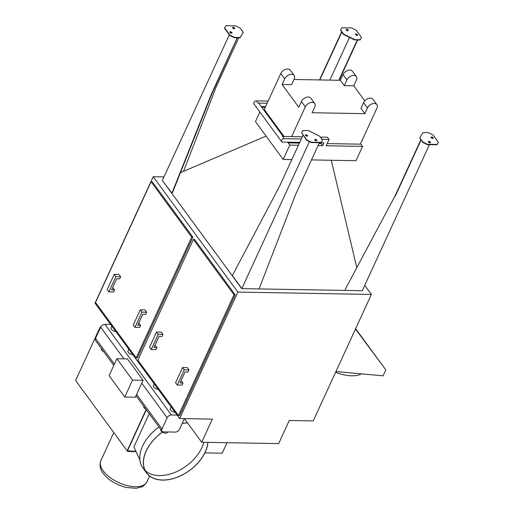 <?xml version="1.0" encoding="UTF-8"?>
<svg xmlns="http://www.w3.org/2000/svg" width="514" height="514" viewBox="0 0 514 514"><rect width="100%" height="100%" fill="white"/><g stroke="black" fill="none" stroke-linecap="round" stroke-linejoin="round"><path stroke-width="0.77" d="M335.597 372.277A28.97 14.296 24.7 0 0 361.406 373.858M355.482 329.044L385.828 369.881L383.091 375.83L335.931 371.545M355.63 328.716L385.828 369.881M261.279 106.591L265.571 106.668L267.151 103.237L258.047 103.076A2.172 1.413 143.7 0 1 259.011 103.507L283.182 136.454M268.147 101.065L256.422 100.853A2.172 1.413 143.7 0 0 254.244 101.945A2.172 1.413 143.7 0 0 253.884 103.86L281.614 141.658A2.172 1.413 143.7 0 0 282.578 142.095L299.733 142.397M291.836 159.565L283.188 159.411L255.458 121.606L259.866 112.02M261.947 107.503L283.426 136.454M265.256 107.355L262.037 107.304M327.174 143.579L360.359 144.171L376.942 108.113A5.795 3.765 -36.3 0 0 376.884 104.605L372.978 99.279A5.795 3.765 143.7 0 0 368.242 98.515A5.795 3.765 143.7 0 0 363.578 102.62L367.484 107.946A5.795 3.765 -36.3 0 1 372.149 103.841A5.795 3.765 -36.3 0 1 376.884 104.605M321.803 139.326L329.069 139.455L326.172 145.751L362.576 146.394L360.584 143.682M267.151 103.237L280.837 73.476L284.743 78.803A5.795 3.765 -36.3 0 1 289.401 74.691A5.795 3.765 -36.3 0 1 294.143 75.455A5.795 3.765 -36.3 0 1 294.201 78.97L291.566 84.694L282.109 84.527L284.743 78.803M294.143 75.455L290.237 70.135A5.795 3.765 143.7 0 0 285.501 69.371A5.795 3.765 143.7 0 0 280.837 73.476M364.773 100.84L353.735 85.793L344.284 85.626L340.377 80.306L293.963 79.477M340.377 80.306L343.005 74.581L346.911 79.908A5.795 3.765 -36.3 0 1 351.576 75.796A5.795 3.765 -36.3 0 1 356.311 76.56A5.795 3.765 -36.3 0 1 356.369 80.075L353.735 85.793M356.311 76.56L352.405 71.24A5.795 3.765 143.7 0 0 347.67 70.469A5.795 3.765 143.7 0 0 343.005 74.581M301.313 138.96L284.158 138.658A2.172 1.413 143.7 0 0 281.974 139.75A2.172 1.413 143.7 0 0 281.614 141.658M319.38 142.744L323.942 142.828L322.625 145.687L320.999 143.47L321.314 142.783M283.188 159.411L289.767 145.102L298.422 145.256M318.063 145.61L322.625 145.687M362.576 146.394L355.996 160.702L311.484 159.912M329.069 139.455L327.444 137.238L320.177 137.109M302.316 136.788L282.527 136.441L284.158 138.658M288.219 142.192L288.733 142.898L289.048 142.205M288.733 142.898L299.418 143.085M319.065 143.432L320.999 143.47M291.631 136.602L305.316 106.841A5.795 3.765 -36.3 0 1 309.974 102.736A5.795 3.765 -36.3 0 1 314.716 103.5A5.795 3.765 -36.3 0 1 314.774 107.008L312.139 112.733L364.856 113.671L367.484 107.946M364.856 113.671L360.95 108.345L363.578 102.62M314.716 103.5L310.809 98.174A5.795 3.765 143.7 0 0 306.068 97.409A5.795 3.765 143.7 0 0 301.41 101.521L305.316 106.841M282.109 84.527L298.775 107.24L301.41 101.521M284.017 136.467L264.254 109.527L265.571 106.668M344.284 85.626L346.911 79.908M287.628 142.179L289.767 145.102M241.728 288.643L162.302 180.382L171.92 193.206L172.588 192.422L211.877 93.773L211.524 93.766L171.92 193.206M303.016 135.266L279.494 186.409L232.347 275.568L241.805 288.463M180.472 172.627L266.085 136.094M362.267 290.699L241.792 288.643L309.409 141.633M356.8 267.666L331.286 160.265M345.093 289.62L395.06 195.905L345.093 289.62M183.543 171.316L216.388 86.403L238.734 37.837M224.637 27.865L224.477 28.212L229.816 35.485L234.397 37.76L236.999 37.805L237.153 37.458L234.557 37.413L229.976 35.145L224.637 27.865L225.961 25.7L235.656 25.873L240.237 28.141L242.049 30.615M242.184 30.326L241.831 30.32L243.141 32.658L239.954 37.856L237.616 37.811M357.236 39.591L357.082 39.938L354.48 39.886L343.481 34.438L342.016 32.44L342.176 32.099L343.641 34.097L354.641 39.546L357.403 39.816L338.79 80.274M329.859 80.12L349.501 37.419M357.403 39.816L360.192 39.642L360.038 39.989L357.699 39.944M357.757 39.822L339.144 80.28M425.367 132.458L428.49 132.734L433.071 135.002L438.41 142.282L437.08 144.447L427.391 144.273L422.804 142.005L419.745 137.836L422.932 132.631L425.271 132.676M420.857 139.821L395.06 195.905M321.417 138.317L319.4 136.049L308.406 130.601L302.849 130.505L301.519 132.67L306.704 140.29L311.285 142.558L320.974 142.731L322.464 140.219L321.282 138.613M364.722 285.36L371.391 294.445L237.834 292.074L153.198 176.713L163.96 176.906M259.043 288.952L295.621 194.401L319.4 142.706M116.871 358.721L127.395 358.907L143.085 380.296L135.291 397.232L124.773 397.046L109.084 375.657L116.871 358.721L132.561 380.103L124.773 397.046M143.085 380.296L132.561 380.103M110.632 324.45L104.959 324.347A3.624 2.352 143.7 0 0 100.686 327.161L95.527 338.373A3.624 2.352 143.7 0 0 95.559 340.57L113.793 365.415M184.391 418.634L179.489 429.293A3.624 2.352 -36.3 0 1 175.216 432.101L163.638 431.895A3.624 2.352 -36.3 0 1 162.032 431.175A3.624 2.352 -36.3 0 1 162 428.978L167.153 417.76A3.624 2.352 -36.3 0 1 171.425 414.952L177.099 415.055M132.798 354.666A3.624 1.786 -155.3 0 1 129.207 353.272A3.624 1.786 -155.3 0 1 127.999 350.94L128.796 349.212M115.868 331.594A3.624 1.786 -155.3 0 1 112.277 330.2A3.624 1.786 -155.3 0 1 111.069 327.868L111.866 326.133M101.502 348.665L101.489 348.698A3.624 1.786 24.7 0 0 103.706 351.672M175.113 412.344A3.624 1.786 -155.3 0 1 171.522 410.949A3.624 1.786 -155.3 0 1 170.314 408.617L171.111 406.889M160.747 429.421L160.734 429.447A3.624 1.786 24.7 0 0 161.994 431.824A3.624 1.786 24.7 0 0 165.649 433.18A3.624 1.786 24.7 0 0 167.313 432.473L167.551 431.966M158.183 389.271A3.624 1.786 -155.3 0 1 154.598 387.877A3.624 1.786 -155.3 0 1 153.39 385.545L154.181 383.817M143.817 406.349L143.804 406.375A3.624 1.786 24.7 0 0 146.021 409.35M184.391 418.64L201.713 442.246L278.652 443.614L289.286 420.497L313.219 420.921L371.391 294.445M138.722 323.017L140.637 325.33L137.681 325.272L142.738 314.285L145.693 314.337L146.663 312.223L141.941 312.139L140.245 309.833L133.242 325.054L134.938 327.36L141.941 312.139M112.682 287.519L114.596 289.832L111.641 289.78L116.697 278.794L119.653 278.845L120.623 276.725L115.901 276.641L114.204 274.335L107.201 289.555L108.897 291.862L115.901 276.641M140.637 325.33L139.667 327.444L134.938 327.36M146.663 312.223L144.974 309.916L140.245 309.833M114.596 289.832L113.626 291.946L108.897 291.862M120.623 276.725L118.933 274.418L114.204 274.335M151.077 181.738L152.26 181.757L192.878 237.134L137.341 357.885L136.159 357.86L191.696 237.115L151.077 181.738L95.533 302.489L136.159 357.86M192.878 237.134L191.696 237.115M181.037 380.694L182.958 383.007L180.003 382.956L185.053 371.969L188.008 372.02L188.985 369.9L184.256 369.817L182.566 367.51L175.563 382.737L177.253 385.044L184.256 369.817M154.997 345.202L156.918 347.509L153.962 347.458L159.012 336.471L161.968 336.522L162.944 334.408L158.216 334.325L156.519 332.018L149.523 347.239L151.212 349.546L158.216 334.325M182.958 383.007L181.982 385.127L177.253 385.044M188.985 369.9L187.289 367.594L182.566 367.51M156.918 347.509L155.941 349.629L151.212 349.546M162.944 334.408L161.248 332.102L156.519 332.018M193.392 239.421L194.575 239.44L235.2 294.818L179.662 415.563L178.48 415.543L234.018 294.792L193.392 239.421L137.855 360.166L178.48 415.543M235.2 294.818L234.018 294.792M357.461 35.305A1.156 0.572 24.7 0 0 356.626 34.496A1.156 0.572 24.7 0 0 355.476 34.387M357.069 35.382A1.156 0.572 -155.3 0 1 355.9 34.952A1.156 0.572 -155.3 0 1 355.495 34.187A1.156 0.572 -155.3 0 1 356.787 34.155A1.156 0.572 -155.3 0 1 357.603 35.158A1.156 0.572 -155.3 0 1 357.069 35.382M348.113 30.673A1.156 0.572 24.7 0 0 347.284 29.863A1.156 0.572 24.7 0 0 346.128 29.754M347.721 30.75A1.156 0.572 -155.3 0 1 346.552 30.32A1.156 0.572 -155.3 0 1 346.147 29.555A1.156 0.572 -155.3 0 1 347.438 29.523A1.156 0.572 -155.3 0 1 348.254 30.525A1.156 0.572 -155.3 0 1 347.721 30.75M360.192 39.642L361.522 37.477L356.183 30.204L351.602 27.929L341.906 27.756L340.583 29.921L341.983 31.829L341.624 31.823L319.502 79.933M340.583 29.921L341.604 31.874M361.522 37.477L360.038 39.989M354.641 39.546L354.48 39.886M343.641 34.097L343.481 34.438M341.624 31.823L342.176 32.099M341.823 32.093L319.817 79.94M231.827 33.076A1.156 0.572 24.7 0 0 230.992 32.266A1.156 0.572 24.7 0 0 229.835 32.157M231.428 33.153A1.156 0.572 -155.3 0 1 230.259 32.723A1.156 0.572 -155.3 0 1 229.854 31.958A1.156 0.572 -155.3 0 1 231.146 31.926A1.156 0.572 -155.3 0 1 231.962 32.928A1.156 0.572 -155.3 0 1 231.428 33.153M234.532 28.655A1.156 0.572 24.7 0 0 233.697 27.852A1.156 0.572 24.7 0 0 232.546 27.743M234.14 28.733A1.156 0.572 -155.3 0 1 232.97 28.302A1.156 0.572 -155.3 0 1 232.566 27.544A1.156 0.572 -155.3 0 1 233.857 27.505A1.156 0.572 -155.3 0 1 234.673 28.508A1.156 0.572 -155.3 0 1 234.14 28.733M234.557 37.413L234.397 37.76M243.295 32.311L239.954 37.856M240.109 37.509L237.513 37.464L211.877 93.773M229.976 35.145L229.816 35.485M230.555 32.119L230.272 32.729M229.321 34.811L162.379 180.35M237.674 37.689L237.32 37.683L211.524 93.766M433.045 138.33A1.156 0.572 24.7 0 0 431.452 137.334A1.156 0.572 24.7 0 0 431.06 137.418M431.612 136.994A1.156 0.572 -155.3 0 1 432.782 137.424A1.156 0.572 -155.3 0 1 433.186 138.189A1.156 0.572 -155.3 0 1 431.895 138.221A1.156 0.572 -155.3 0 1 431.079 137.219A1.156 0.572 -155.3 0 1 431.612 136.994M430.34 142.751A1.156 0.572 24.7 0 0 428.747 141.755A1.156 0.572 24.7 0 0 428.355 141.838M428.907 141.408A1.156 0.572 -155.3 0 1 430.077 141.845A1.156 0.572 -155.3 0 1 430.475 142.603A1.156 0.572 -155.3 0 1 429.184 142.641A1.156 0.572 -155.3 0 1 428.374 141.639A1.156 0.572 -155.3 0 1 428.907 141.408M421.409 140.097L422.649 142.346L427.23 144.62L436.926 144.787L438.41 142.282M422.804 142.005L422.649 142.346M419.745 137.836L420.831 139.872M427.391 144.273L427.23 144.62M437.08 144.447L436.926 144.787M421.05 140.091L395.26 196.175M429.434 144.659L362.229 290.783M307.411 136.101A1.156 0.572 24.7 0 0 305.817 135.105A1.156 0.572 24.7 0 0 305.425 135.188M305.971 134.764A1.156 0.572 -155.3 0 1 307.147 135.195A1.156 0.572 -155.3 0 1 307.545 135.953A1.156 0.572 -155.3 0 1 306.254 135.992A1.156 0.572 -155.3 0 1 305.444 134.989A1.156 0.572 -155.3 0 1 305.971 134.764M316.759 140.733A1.156 0.572 24.7 0 0 315.166 139.737A1.156 0.572 24.7 0 0 314.767 139.821M315.32 139.397A1.156 0.572 -155.3 0 1 316.489 139.827A1.156 0.572 -155.3 0 1 316.894 140.592A1.156 0.572 -155.3 0 1 315.602 140.624A1.156 0.572 -155.3 0 1 314.793 139.622A1.156 0.572 -155.3 0 1 315.32 139.397M301.519 132.67L306.858 139.943L311.445 142.217L321.134 142.391L320.974 142.731M311.445 142.217L311.285 142.558M321.134 142.391L322.464 140.219M306.858 139.943L306.704 140.29M201.713 442.246L212.346 419.128L179.662 418.55L95.032 303.183L153.198 176.713M237.834 292.074L179.662 418.55M146.149 409.523L127.138 450.855L135.889 451.273M146.342 409.786L127.331 451.119M133.891 446.968L149.201 413.68L133.891 446.968L139.885 459.882M127.845 451.131L127.678 451.498L136.062 451.645M204.842 452.866L222.228 453.175L227.047 442.695M100.622 327.296L100.069 327.283L75.59 380.508L127.164 450.797M127.401 451.119L127.678 451.498M100.069 327.283L100.416 327.752M158.999 427.044A36.211 23.541 143.7 0 0 139.782 458.077A36.211 23.541 143.7 0 0 142.931 468.016L146.509 472.899A36.211 23.541 143.7 0 0 162.546 480.095A36.211 23.541 143.7 0 0 207.958 442.361M187.494 422.874A36.211 23.541 143.7 0 0 182.187 423.427M162.36 432.081A36.211 23.541 143.7 0 0 146.509 472.899M207.868 442.355A36.108 23.471 -36.3 0 1 162.578 480.012A36.108 23.471 -36.3 0 1 146.593 472.835A36.108 23.471 -36.3 0 1 162.418 432.12M182.149 423.504A36.108 23.471 -36.3 0 1 187.552 422.951M203.833 442.284A36.108 23.471 -36.3 0 1 159.327 475.572A36.108 23.471 -36.3 0 1 145.166 470.471M256.422 100.853L258.047 103.076M100.686 327.161L123.932 358.843M114.397 364.098L95.527 338.373M162 428.978L136.608 394.373M141.768 383.155L167.153 417.76M171.425 414.952L104.959 324.347M146.933 481.798A25.347 12.509 -155.3 0 1 135.298 486.739A25.347 12.509 -155.3 0 1 109.7 477.236A25.347 12.509 -155.3 0 1 100.879 460.615C99.318 464.971 100.005 469.102 102.941 473.021C107.869 479.755 115.624 484.58 126.206 487.49L136.223 488.3L141.691 486.867C142.699 486.944 144.447 485.255 146.933 481.798L149.58 476.035M162.032 431.175L135.998 395.69M113.78 432.557L100.879 460.615M139.776 457.563L139.782 458.077"/></g></svg>
